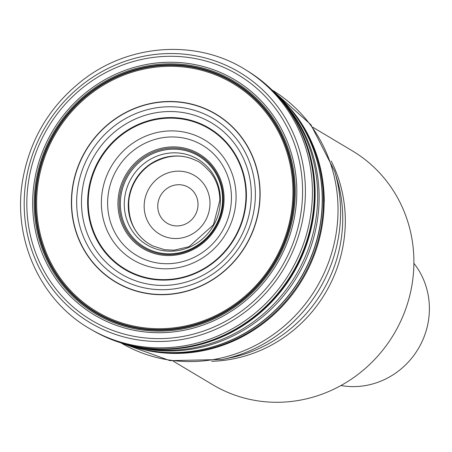 <?xml version="1.0" encoding="UTF-8"?>
<svg xmlns="http://www.w3.org/2000/svg" width="452" height="452" viewBox="0 0 452 452"><rect width="100%" height="100%" fill="white"/><g stroke="black" fill="none" stroke-linecap="round" stroke-linejoin="round"><path stroke-width="0.68" d="M259.917 193.88A97.615 92.892 -59.2 0 0 118.684 116.785A97.615 92.892 -59.2 0 0 118.684 283.596A97.615 92.892 -59.2 0 0 259.917 193.88M223.243 199.016A53.946 51.336 -59.2 0 0 145.194 156.415A53.946 51.336 -59.2 0 0 145.194 248.594A53.946 51.336 -59.2 0 0 223.243 199.016M173.212 361.142L212.734 384.737A136.188 129.6 -59.2 0 0 346.125 382.528A136.188 129.6 -59.2 0 0 413.902 261.928A136.188 129.6 -59.2 0 0 352.345 150.855L312.824 127.266M340.944 385.539A75.659 71.998 -59.2 0 0 429.4 308.637A75.659 71.998 -59.2 0 0 413.896 263.33M196.614 160.816C182.02 153.556 166.811 154.64 150.985 164.059A48.291 45.957 -59.2 0 0 128.797 201.23C128.012 219.632 134.278 233.531 147.595 242.933L152.719 245.933L164.601 249.707L174.116 250.176L189.1 246.679L213.463 224.74L219.841 200.355C219.768 191.733 217.689 183.936 213.61 176.969L210.649 172.568C204.151 165.483 199.473 161.562 196.614 160.816A47.906 45.584 -59.2 0 0 135.317 179.913A47.906 45.584 -59.2 0 0 147.595 242.933M132.069 346.43L147.951 350.662A147.68 140.532 -59.2 0 0 324.157 201.242A147.68 140.532 -59.2 0 0 291.608 110C313.055 136.216 323.954 166.732 324.293 201.552M132.894 346.673A147.934 140.77 -59.2 0 0 323.468 200.677A147.934 140.77 -59.2 0 0 280.952 98.643M133.758 346.933L126.068 344.384A148.341 141.16 -59.2 0 0 126.905 344.69A148.341 141.16 -59.2 0 0 322.366 199.767A148.341 141.16 -59.2 0 0 276.358 94.31A148.341 141.16 -59.2 0 0 275.697 93.722M126.108 344.396A148.369 141.188 -59.2 0 0 322.231 199.665A148.369 141.188 -59.2 0 0 275.726 93.75M278.924 97.231A149.013 141.798 120.8 0 1 319.129 197.417A149.013 141.798 120.8 0 1 130.69 345.56M131.244 345.684L134.899 346.548A149.527 142.29 -59.2 0 0 317.677 196.23A149.527 142.29 -59.2 0 0 281.794 100.463L279.302 97.66M131.656 345.78A150.878 143.578 -59.2 0 0 315.134 193.88A150.878 143.578 -59.2 0 0 279.579 97.977M264.149 82.891A151.036 143.725 120.8 0 1 279.861 98.304A151.036 143.725 120.8 0 1 314.846 193.609A151.036 143.725 120.8 0 1 132.08 345.876A151.036 143.725 120.8 0 1 111.051 339.356M247.097 70.71A151.064 143.753 120.8 0 1 314.722 193.518A151.064 143.753 120.8 0 1 239.882 327.084A151.064 143.753 120.8 0 1 92.236 330.129M314.287 193.258A151.07 143.759 -59.2 0 0 247.368 70.874L245.786 69.902A151.098 143.781 120.8 0 1 312.422 192.123A151.098 143.781 120.8 0 1 238.085 325.4A151.098 143.781 120.8 0 1 90.903 329.355L92.519 330.293A151.07 143.759 -59.2 0 0 239.814 326.598A151.07 143.759 -59.2 0 0 314.287 193.258M305.405 191.224A145.781 138.724 120.8 0 1 94.485 325.208A145.781 138.724 120.8 0 1 94.485 76.094A145.781 138.724 120.8 0 1 305.405 191.224M302.586 191.292A142.951 136.035 120.8 0 1 95.756 322.671A142.951 136.035 120.8 0 1 95.756 78.394A142.951 136.035 120.8 0 1 302.586 191.292M296.828 191.575A136.945 130.317 -59.2 0 0 98.694 83.422A136.945 130.317 -59.2 0 0 98.694 317.434A136.945 130.317 -59.2 0 0 296.828 191.575M295.28 191.648A135.334 128.78 -59.2 0 0 99.474 84.767A135.334 128.78 -59.2 0 0 99.474 316.027A135.334 128.78 -59.2 0 0 295.28 191.648M294.359 191.688A134.38 127.871 -59.2 0 0 99.937 85.564A134.38 127.871 -59.2 0 0 99.937 315.191A134.38 127.871 -59.2 0 0 294.359 191.688M293.828 191.716A133.82 127.345 -59.2 0 0 100.214 86.033A133.82 127.345 -59.2 0 0 100.214 314.705A133.82 127.345 -59.2 0 0 293.828 191.716M292.941 191.772A132.871 126.441 -59.2 0 0 100.7 86.84A132.871 126.441 -59.2 0 0 100.7 313.891A132.871 126.441 -59.2 0 0 292.941 191.772M260.126 193.868A97.841 93.106 -59.2 0 0 118.565 116.599A97.841 93.106 -59.2 0 0 118.565 283.788A97.841 93.106 -59.2 0 0 260.126 193.868M255.374 194.247A92.637 88.157 -59.2 0 0 121.339 121.085A92.637 88.157 -59.2 0 0 121.339 279.387A92.637 88.157 -59.2 0 0 255.374 194.247M251.318 194.676A88.038 83.778 -59.2 0 0 123.938 125.147A88.038 83.778 -59.2 0 0 123.938 275.59A88.038 83.778 -59.2 0 0 251.318 194.676M246.419 195.292A82.309 78.326 120.8 0 1 127.328 270.94A82.309 78.326 120.8 0 1 127.328 130.289A82.309 78.326 120.8 0 1 246.419 195.292M245.961 195.36A81.761 77.806 120.8 0 1 127.667 270.505A81.761 77.806 120.8 0 1 127.667 130.792A81.761 77.806 120.8 0 1 245.961 195.36M236.08 196.846A69.828 66.45 120.8 0 1 135.046 261.024A69.828 66.45 120.8 0 1 135.046 141.696A69.828 66.45 120.8 0 1 236.08 196.846M231.435 197.569A64.184 61.076 -59.2 0 0 138.572 146.877A64.184 61.076 -59.2 0 0 138.572 256.561A64.184 61.076 -59.2 0 0 231.435 197.569M224.085 198.852A55.02 52.359 -59.2 0 0 144.476 155.398A55.02 52.359 -59.2 0 0 144.476 249.419A55.02 52.359 -59.2 0 0 224.085 198.852M222.553 199.202A52.98 50.415 120.8 0 1 145.9 247.888A52.98 50.415 120.8 0 1 145.9 157.364A52.98 50.415 120.8 0 1 222.553 199.202M220.378 199.863A49.81 47.404 -59.2 0 0 148.307 160.522A49.81 47.404 -59.2 0 0 148.307 245.645A49.81 47.404 -59.2 0 0 220.378 199.863M331.18 160.997A136.188 129.6 120.8 0 1 345.311 220.983A136.188 129.6 120.8 0 1 211.615 361.295M334.633 171.184A145.64 138.594 120.8 0 1 340.593 212.316A145.64 138.594 120.8 0 1 222.22 359.504L230.718 357.735A137.843 131.17 -59.2 0 0 342.752 218.429A137.843 131.17 -59.2 0 0 337.113 179.5L334.633 171.184L310.812 124.594L271.974 89.948A147.295 140.165 -59.2 0 1 316.315 287.958A147.295 140.165 -59.2 0 1 120.983 342.898L169.907 360.639L222.22 359.504M246.312 144.617A95.344 90.733 120.8 0 1 248.64 148.222M161.2 294.704A95.344 90.733 120.8 0 1 156.923 294.365M209.977 203.372A34.115 32.465 120.8 0 1 177.071 238.498A34.115 32.465 120.8 0 1 144.165 206.31A34.115 32.465 120.8 0 1 177.071 171.184A34.115 32.465 120.8 0 1 209.977 203.372M157.748 206.219A20.871 19.86 -59.2 0 0 187.947 222.706A20.871 19.86 -59.2 0 0 187.947 187.038A20.871 19.86 -59.2 0 0 157.748 206.219M280.347 98.033L291.608 110M275.697 93.717L281.59 99.276M91.762 329.847C104.299 337.294 117.74 342.639 132.08 345.876M246.617 70.422C259.126 77.925 270.211 87.219 279.861 98.304M90.903 329.355C40.68 301.224 12.407 239.458 22.6 180.506C29.911 138.883 50.291 105.169 83.739 79.366C130.718 43.347 197.66 39.369 245.786 69.902"/></g></svg>
